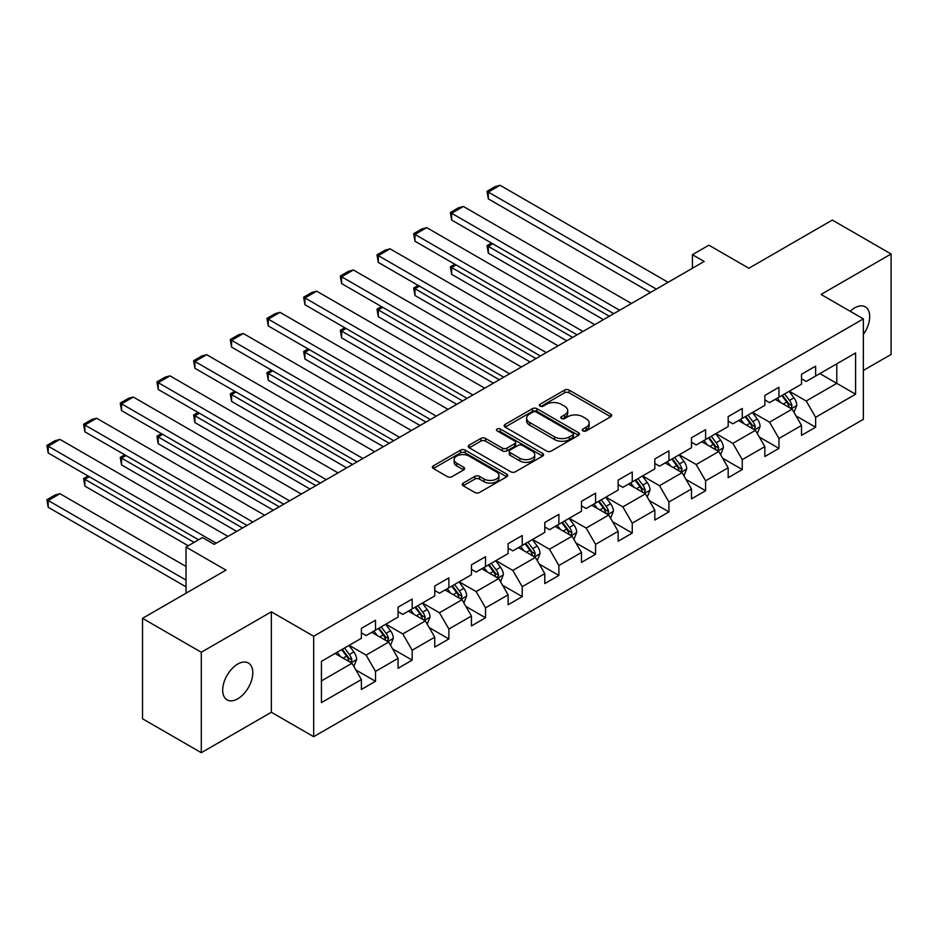 <?xml version="1.0" encoding="UTF-8"?>
<svg xmlns="http://www.w3.org/2000/svg" width="938" height="938" viewBox="0 0 938 938"><rect width="100%" height="100%" fill="white"/><g stroke="black" fill="none" stroke-linecap="round" stroke-linejoin="round"><path stroke-width="1.41" d="M582.944 430.905A2.286 1.313 0 0 0 586.168 430.905L610.697 416.753A3.26 1.888 0 0 0 611.646 415.417A3.26 1.888 0 0 0 610.697 414.092L569.155 390.102A3.26 1.888 0 0 0 564.535 390.102L540.018 404.266A2.286 1.313 0 0 0 539.35 405.193A2.286 1.313 0 0 0 540.018 406.131A2.286 1.313 0 0 0 543.243 406.131L546.42 404.301A10.447 6.027 0 0 1 561.194 404.301L564.653 406.295A10.447 6.027 0 0 1 567.713 410.563A10.447 6.027 0 0 1 564.653 414.819L561.475 416.648A2.286 1.313 0 0 0 560.807 417.586A2.286 1.313 0 0 0 561.475 418.524A2.286 1.313 0 0 0 564.711 418.524L567.877 416.683A10.447 6.027 0 0 1 582.65 416.683L586.109 418.688A10.447 6.027 0 0 1 589.17 422.944A10.447 6.027 0 0 1 586.109 427.212L582.944 429.041A2.286 1.313 0 0 0 582.275 429.979A2.286 1.313 0 0 0 582.944 430.905L582.944 429.041M237.736 698.822A21.281 12.288 120 0 0 251.642 680.062A21.281 12.288 120 0 0 248.371 663.014A21.281 12.288 120 0 0 237.736 664.069A21.281 12.288 120 0 0 223.83 682.817A21.281 12.288 120 0 0 227.102 699.877A21.281 12.288 120 0 0 237.736 698.822M863.359 334.42A21.281 12.288 120 0 0 865.293 306.843A21.281 12.288 120 0 0 854.659 307.887A21.281 12.288 120 0 0 850.168 311.275M463.231 483.105A3.26 1.888 0 0 0 462.27 484.442A3.26 1.888 0 0 0 463.231 485.767L474.886 492.497A3.26 1.888 0 0 0 479.494 492.497L506.731 476.774A3.26 1.888 0 0 0 507.681 475.449A3.26 1.888 0 0 0 506.731 474.112L465.189 450.134A3.26 1.888 0 0 0 460.57 450.134L433.344 465.846A3.26 1.888 0 0 0 432.383 467.183A3.26 1.888 0 0 0 433.344 468.519L447.414 476.645A3.26 1.888 0 0 0 452.034 476.645L463.689 469.915A3.26 1.888 0 0 0 464.638 468.578A3.26 1.888 0 0 0 463.689 467.253L456.712 463.22A8.735 5.042 0 0 1 454.144 459.655A8.735 5.042 0 0 1 459.538 455A8.735 5.042 0 0 1 469.059 456.091L496.401 471.884A8.735 5.042 0 0 1 498.957 475.449A8.735 5.042 0 0 1 493.564 480.104A8.735 5.042 0 0 1 484.055 479.013L479.494 476.375A3.26 1.888 0 0 0 474.886 476.375L463.231 483.105L463.231 485.767L474.886 479.095L474.886 476.375M863.359 370.463L891.1 354.447L891.1 253.999L832.323 220.067L748.864 268.256L708.894 245.181L692.432 254.679L704.192 261.468L214.227 544.345L202.467 537.556L186.017 547.065L186.017 593.215M201.295 652.262L201.295 752.71L271.352 712.259L271.352 611.811L201.295 652.262L142.517 618.33L225.976 570.14L186.017 547.065M271.352 611.811L313.679 636.245L863.359 318.885L863.359 419.333L313.679 736.693L313.679 636.245M891.1 253.999L821.043 294.45L863.359 318.885M546.655 451.061A3.26 1.888 0 0 0 551.263 451.061L578.5 435.338A3.26 1.888 0 0 0 579.45 434.013A3.26 1.888 0 0 0 578.5 432.676L536.958 408.698A3.26 1.888 0 0 0 532.338 408.698L505.113 424.41A3.26 1.888 0 0 0 504.152 425.746A3.26 1.888 0 0 0 505.113 427.083L546.655 451.061M498.066 431.398A2.286 1.313 0 0 1 500.376 431.726L500.376 429.006L542.61 453.394A3.26 1.888 0 0 1 543.571 454.731A3.26 1.888 0 0 1 542.61 456.056L515.384 471.779A3.26 1.888 0 0 1 510.764 471.779L469.223 447.801L469.223 445.128A3.26 1.888 0 0 0 468.273 446.465A3.26 1.888 0 0 0 469.223 447.801M469.223 445.128L480.877 438.409A3.26 1.888 0 0 1 485.497 438.409L502.346 448.13A3.26 1.888 0 0 0 506.954 448.13L514.692 443.662A3.26 1.888 0 0 0 515.642 442.337A3.26 1.888 0 0 0 514.692 441.001L497.152 430.882A2.286 1.313 0 0 1 496.483 429.944A2.286 1.313 0 0 1 497.89 428.725A2.286 1.313 0 0 1 500.376 429.006M201.295 752.71L142.517 718.778L142.517 618.33M355.877 669.978L375.505 681.305L375.505 671.397L398.075 658.37L398.075 668.278L412.181 660.129L412.181 650.222L434.751 637.195L434.751 647.103L448.868 638.954L448.868 629.046L471.439 616.02L471.439 625.927L485.544 617.779L485.544 607.871L508.115 594.844L508.115 604.752L522.22 596.603L522.22 586.696L544.79 573.669L544.79 583.577L558.896 575.428L558.896 565.52L581.466 552.494L581.466 562.401L595.571 554.252L595.571 544.345L618.142 531.318L618.142 541.226L632.247 533.077L632.247 523.17L654.818 510.143L654.818 520.051L668.923 511.902L668.923 501.994L691.494 488.968L691.494 498.875L705.599 490.726L705.599 480.819L728.169 467.792L728.169 477.7L742.275 469.551L742.275 459.643L764.845 446.617L764.845 456.525L778.95 448.387L778.95 438.468L801.521 425.442L801.521 435.349L815.626 427.212L815.626 417.293L855.597 394.218L855.597 352.958L836.79 363.815L836.79 383.361L855.597 394.218M375.505 681.305L361.4 689.453L361.4 679.546L321.429 702.621L321.429 661.349L361.4 638.274L361.4 628.366L375.505 620.229L375.505 630.137L398.075 617.098L398.075 607.191L412.181 599.054L412.181 608.961L434.751 595.923L434.751 586.016L448.868 577.878L448.868 587.786L471.439 574.748L471.439 564.84L485.544 556.703L485.544 566.611L508.115 553.572L508.115 543.665L522.22 535.528L522.22 545.435L544.79 532.397L544.79 522.489L558.896 514.352L558.896 524.26L581.466 511.233L581.466 501.314L595.571 493.177L595.571 503.085L618.142 490.058L618.142 480.139L632.247 472.002L632.247 481.909L654.818 468.883L654.818 458.963L668.923 450.826L668.923 460.734L691.494 447.707L691.494 437.788L705.599 429.651L705.599 439.559L728.169 426.532L728.169 416.613L742.275 408.476L742.275 418.383L764.845 405.357L764.845 395.437L778.95 387.3L778.95 397.208L801.521 384.181L801.521 374.274L815.626 366.125L815.626 376.032L855.597 352.958M371.753 632.306L388.672 642.084L366.101 655.111L349.182 645.332M361.4 632.845L366.101 635.565L375.505 630.137M366.101 655.111L375.505 671.397M388.672 642.084L398.075 658.37M408.429 611.13L425.348 620.909L402.777 633.936L385.858 624.157M398.075 611.67L402.777 614.39L412.181 608.961M402.777 633.936L412.181 650.222M425.348 620.909L434.751 637.195M445.104 589.955L462.024 599.734L439.453 612.76L422.534 602.982M434.751 590.494L439.453 593.215L448.868 587.786M439.453 612.76L448.868 629.046M462.024 599.734L471.439 616.02M481.78 568.78L498.711 578.558L476.141 591.585L459.21 581.806M471.439 569.319L476.141 572.039L485.544 566.611M476.141 591.585L485.544 607.871M498.711 578.558L508.115 594.844M518.456 547.604L535.387 557.383L512.816 570.41L495.885 560.631M508.115 548.144L512.816 550.864L522.22 545.435M512.816 570.41L522.22 586.696M535.387 557.383L544.79 573.669M555.132 526.429L572.063 536.208L549.492 549.234L532.561 539.456M544.79 526.968L549.492 529.689L558.896 524.26M549.492 549.234L558.896 565.52M572.063 536.208L581.466 552.494M591.808 505.254L608.739 515.032L586.168 528.059L569.237 518.292M581.466 505.793L586.168 508.513L595.571 503.085M586.168 528.059L595.571 544.345M608.739 515.032L618.142 531.318M628.483 484.078L645.414 493.857L622.844 506.883L605.913 497.117M618.142 484.618L622.844 487.338L632.247 481.909M622.844 506.883L632.247 523.17M645.414 493.857L654.818 510.143M665.159 462.903L682.09 472.682L659.52 485.708L642.589 475.941M654.818 463.442L659.52 466.163L668.923 460.734M659.52 485.708L668.923 501.994M682.09 472.682L691.494 488.968M701.835 441.728L718.766 451.506L696.195 464.533L679.264 454.766M691.494 442.279L696.195 444.987L705.599 439.559M696.195 464.533L705.599 480.819M718.766 451.506L728.169 467.792M738.511 420.552L755.442 430.331L732.871 443.357L715.94 433.591M728.169 421.103L732.871 423.812L742.275 418.383M732.871 443.357L742.275 459.643M755.442 430.331L764.845 446.617M775.187 399.377L792.118 409.156L769.547 422.182L752.616 412.415M764.845 399.928L769.547 402.637L778.95 397.208M769.547 422.182L778.95 438.468M792.118 409.156L801.521 425.442M819.859 373.594L836.79 383.361L806.223 401.007L789.304 391.24M801.521 378.753L806.223 381.461L815.626 376.032M806.223 401.007L815.626 417.293M271.352 712.259L313.679 736.693M692.432 254.679L692.432 268.256M321.429 680.906L351.996 663.26L335.065 653.481M351.996 663.26L361.4 679.546M795.999 415.874L815.626 427.212M759.323 437.049L778.95 448.387M722.647 458.225L742.275 469.551M685.971 479.4L705.599 490.726M649.295 500.575L668.923 511.902M612.62 521.751L632.247 533.077M575.944 542.926L595.571 554.252M539.256 564.101L558.896 575.428M502.58 585.277L522.22 596.603M465.905 606.452L485.544 617.779M429.229 627.628L448.868 638.954M392.553 648.803L412.181 660.129M583.858 431.234L586.109 429.932A10.447 6.027 0 0 0 589.17 425.664L589.17 422.944M567.713 410.563L567.713 413.271A10.447 6.027 0 0 1 564.653 417.539L562.39 418.84M610.65 416.777L569.155 392.823A3.26 1.888 0 0 0 564.535 392.823L540.933 406.447M578.453 435.361L536.958 411.407A3.26 1.888 0 0 0 532.338 411.407L505.16 427.107M572.731 434.939A2.286 1.313 0 0 0 573.399 434.013A2.286 1.313 0 0 0 572.731 433.075L536.266 412.028A2.286 1.313 0 0 0 533.03 412.028L529.689 413.951A10.447 6.027 0 0 0 526.628 418.219A10.447 6.027 0 0 0 529.689 422.487L554.616 436.874A10.447 6.027 0 0 0 569.378 436.874L572.731 434.939L572.731 437.659A2.286 1.313 0 0 0 573.399 436.721L573.399 434.013M526.628 418.219L526.628 420.939A10.447 6.027 0 0 0 529.689 425.195L529.689 422.487M572.731 437.659L569.378 439.582A10.447 6.027 0 0 1 554.616 439.582L529.689 425.195M469.27 447.825L480.877 441.118L480.877 438.409M515.642 442.337L515.642 445.046A3.26 1.888 0 0 1 514.692 446.382L506.954 450.85A3.26 1.888 0 0 1 502.346 450.85L485.497 441.118A3.26 1.888 0 0 0 480.877 441.118M500.376 431.726L542.574 456.079M519.828 458.225A8.735 5.042 0 0 0 529.337 459.315A8.735 5.042 0 0 0 534.73 454.66A8.735 5.042 0 0 0 532.174 451.096L522.536 445.527A3.26 1.888 0 0 0 517.917 445.527L510.19 449.994A3.26 1.888 0 0 0 509.228 451.33A3.26 1.888 0 0 0 510.19 452.655L519.828 458.225L519.828 460.933A8.735 5.042 0 0 0 529.337 462.035A8.735 5.042 0 0 0 534.73 457.369L534.73 454.66M509.228 451.33L509.228 454.039A3.26 1.888 0 0 0 510.19 455.376L510.19 452.655M519.828 460.933L510.19 455.376M498.957 475.449L498.957 478.157A8.735 5.042 0 0 1 493.564 482.812A8.735 5.042 0 0 1 484.055 481.722L479.494 479.095A3.26 1.888 0 0 0 474.886 479.095M454.144 459.655L454.144 462.375A8.735 5.042 0 0 0 456.712 465.94L456.712 463.22M463.689 467.253L463.689 469.915L456.712 465.94M506.684 476.797L465.189 452.843A3.26 1.888 0 0 0 460.57 452.843L433.379 468.543L433.344 465.846M793.982 412.368L796.772 405.322A8.805 5.089 -120 0 0 793.958 397.818L789.104 391.345M780.65 402.531L777.356 398.134M609.325 316.235L488.311 246.377L488.311 253.166L603.451 319.635M790.757 408.37L792.012 405.697A8.805 5.089 -120 0 0 789.491 400.397L784.637 393.925M782.433 395.203L787.814 402.379A4.491 2.591 60 0 1 788.635 403.75L792.012 405.697M781.823 395.555L786.677 402.027A8.805 5.089 60 0 1 789.198 407.327M492.778 243.798L488.311 246.377L487.021 245.627L491.489 243.048M488.311 253.166L487.021 245.627M656.342 289.092L488.311 192.079L488.311 198.868L650.468 292.48M668.102 282.303L500.071 185.29L488.311 192.079L487.021 191.329L495.252 186.58L500.071 185.29M488.311 198.868L487.021 191.329M757.306 433.544L760.097 426.497A8.805 5.089 -120 0 0 757.283 418.993L752.428 412.521M743.975 423.706L740.68 419.309M572.649 337.41L451.635 267.553L451.635 274.342L566.763 340.811M754.082 429.545L755.336 426.872A8.805 5.089 -120 0 0 752.815 421.572L747.961 415.1M745.757 416.378L751.139 423.554A4.491 2.591 60 0 1 751.959 424.926L755.336 426.872M745.147 416.73L750.001 423.202A8.805 5.089 60 0 1 752.522 428.502M456.103 264.973L451.635 267.553L450.346 266.802L454.813 264.223M451.635 274.342L450.346 266.802M720.619 454.719L723.421 447.672A8.805 5.089 -120 0 0 720.607 440.168L715.753 433.696M707.299 444.882L704.004 440.485M535.973 358.586L414.959 288.728L414.959 295.517L530.087 361.986M717.406 450.721L718.66 448.047A8.805 5.089 -120 0 0 716.14 442.748L711.285 436.276M709.081 437.554L714.463 444.729A4.491 2.591 60 0 1 715.284 446.101L718.66 448.047M708.471 437.905L713.326 444.378A8.805 5.089 60 0 1 715.846 449.677M419.427 286.149L414.959 288.728L413.67 287.978L418.137 285.398M414.959 295.517L413.67 287.978M619.666 310.267L451.635 213.254L451.635 220.043L613.792 313.655M631.426 303.478L463.395 206.466L451.635 213.254L450.346 212.504L458.576 207.755L463.395 206.466M451.635 220.043L450.346 212.504M582.99 331.442L414.959 234.43L414.959 241.218L577.116 334.831M594.751 324.654L426.72 227.641L414.959 234.43L413.67 233.679L421.901 228.931L426.72 227.641M414.959 241.218L413.67 233.679M683.943 475.894L686.745 468.848A8.805 5.089 -120 0 0 683.931 461.344L679.077 454.871M670.623 466.057L667.328 461.66M499.297 379.761L378.284 309.903L378.284 316.692L493.411 383.161M680.73 471.896L681.985 469.223A8.805 5.089 -120 0 0 679.464 463.923L674.61 457.451M672.405 458.729L677.787 465.905A4.491 2.591 60 0 1 678.608 467.276L681.985 469.223M671.796 459.081L676.638 465.553A8.805 5.089 60 0 1 679.171 470.853M382.751 307.324L378.284 309.903L376.994 309.153L381.461 306.574M378.284 316.692L376.994 309.153M647.267 497.07L650.069 490.023A8.805 5.089 -120 0 0 647.255 482.519L642.401 476.047M633.947 487.232L630.653 482.836M462.622 400.936L341.608 331.079L341.608 337.868L456.736 404.337M644.054 493.071L645.309 490.398A8.805 5.089 -120 0 0 642.788 485.098L637.934 478.626M635.73 479.893L641.111 487.08A4.491 2.591 60 0 1 641.932 488.452L645.309 490.398M635.12 480.256L639.962 486.728A8.805 5.089 60 0 1 642.483 492.028M346.075 328.499L341.608 331.079L340.318 330.328L344.785 327.749M341.608 337.868L340.318 330.328M610.591 518.245L613.393 511.198A8.805 5.089 -120 0 0 610.579 503.694L605.725 497.222M597.272 508.408L593.965 504.011M425.934 422.112L304.932 352.254L304.932 359.043L420.06 425.512M607.367 514.247L608.633 511.573A8.805 5.089 -120 0 0 606.112 506.274L601.258 499.802M599.054 501.068L604.435 508.255A4.491 2.591 60 0 1 605.256 509.627L608.633 511.573M598.432 501.431L603.286 507.904A8.805 5.089 60 0 1 605.807 513.203M309.399 349.675L304.932 352.254L303.642 351.504L308.11 348.924M304.932 359.043L303.642 351.504M546.315 352.618L378.284 255.605L378.284 262.394L540.44 356.006M558.075 345.829L390.044 248.816L378.284 255.605L376.994 254.855L385.225 250.106L390.044 248.816M378.284 262.394L376.994 254.855M509.639 373.793L341.608 276.78L341.608 283.569L503.765 377.182M521.399 367.004L353.368 269.992L341.608 276.78L340.318 276.03L348.537 271.281L353.368 269.992M341.608 283.569L340.318 276.03M472.963 394.968L304.932 297.956L304.932 304.744L467.089 398.357M484.712 388.18L316.681 291.167L304.932 297.956L303.642 297.205L311.862 292.457L316.681 291.167M304.932 304.744L303.642 297.205M436.287 416.144L268.256 319.131L268.256 325.92L430.401 419.532M448.036 409.355L280.005 312.342L268.256 319.131L266.955 318.381L275.186 313.632L280.005 312.342M268.256 325.92L266.955 318.381M399.611 437.319L231.58 340.306L231.58 347.095L393.726 440.708M411.36 430.53L243.329 333.518L231.58 340.306L230.279 339.556L238.51 334.807L243.329 333.518M231.58 347.095L230.279 339.556M362.936 458.494L194.905 361.482L194.905 368.271L357.05 461.883M374.684 451.706L206.653 354.693L194.905 361.482L193.603 360.731L201.834 355.983L206.653 354.693M194.905 368.271L193.603 360.731M326.26 479.67L158.229 382.657L158.229 389.446L320.374 483.058M338.008 472.881L169.977 375.868L158.229 382.657L156.927 381.907L165.158 377.158L169.977 375.868M158.229 389.446L156.927 381.907M289.572 500.845L121.541 403.832L121.541 410.621L283.698 504.234M301.333 494.056L133.302 397.044L121.541 403.832L120.252 403.082L128.483 398.333L133.302 397.044M121.541 410.621L120.252 403.082M252.897 522.02L84.866 425.008L84.866 431.797L247.022 525.409M264.657 515.232L96.626 418.219L84.866 425.008L83.576 424.257L91.807 419.509L96.626 418.219M84.866 431.797L83.576 424.257M573.915 539.42L576.718 532.374A8.805 5.089 -120 0 0 573.904 524.87L569.049 518.397M560.596 529.583L557.289 525.186M389.258 443.287L268.256 373.43L268.256 380.218L383.384 446.687M570.691 535.422L571.957 532.749A8.805 5.089 -120 0 0 569.436 527.449L564.582 520.977M562.378 522.243L567.76 529.431A4.491 2.591 60 0 1 568.569 530.802L571.957 532.749M561.756 522.607L566.611 529.079A8.805 5.089 60 0 1 569.132 534.379M272.724 370.85L268.256 373.43L266.955 372.679L271.434 370.1M268.256 380.218L266.955 372.679M537.24 560.596L540.042 553.549A8.805 5.089 -120 0 0 537.228 546.045L532.374 539.573M523.908 550.758L520.613 546.362M352.582 464.462L231.58 394.605L231.58 401.394L346.708 467.863M534.015 556.597L535.281 553.924A8.805 5.089 -120 0 0 532.761 548.624L527.906 542.152M525.702 543.419L531.084 550.606A4.491 2.591 60 0 1 531.893 551.978L535.281 553.924M525.081 543.782L529.935 550.254A8.805 5.089 60 0 1 532.456 555.554M236.048 392.025L231.58 394.605L230.279 393.854L234.746 391.275M231.58 401.394L230.279 393.854M500.564 581.771L503.354 574.724A8.805 5.089 -120 0 0 500.552 567.22L495.698 560.748M487.232 571.934L483.938 567.537M315.907 485.638L194.905 415.78L194.905 422.569L310.032 489.038M497.339 577.761L498.606 575.1A8.805 5.089 -120 0 0 496.085 569.8L491.231 563.328M489.026 564.594L494.408 571.781A4.491 2.591 60 0 1 495.217 573.153L498.606 575.1M488.405 564.957L493.259 571.43A8.805 5.089 60 0 1 495.78 576.729M199.372 413.201L194.905 415.78L193.603 415.03L198.07 412.45M194.905 422.569L193.603 415.03M463.888 602.946L466.678 595.9A8.805 5.089 -120 0 0 463.876 588.396L459.022 581.923M450.557 593.109L447.262 588.712M279.231 506.813L158.229 436.956L158.229 443.744L273.357 510.213M460.664 598.936L461.93 596.275A8.805 5.089 -120 0 0 459.409 590.975L454.555 584.503M452.339 585.769L457.732 592.957A4.491 2.591 60 0 1 458.541 594.329L461.93 596.275M451.729 586.133L456.583 592.605A8.805 5.089 60 0 1 459.104 597.905M162.696 434.376L158.229 436.956L156.927 436.205L161.395 433.626M158.229 443.744L156.927 436.205M427.212 624.122L430.003 617.075A8.805 5.089 -120 0 0 427.2 609.571L422.346 603.099M413.881 614.284L410.586 609.888M242.555 527.988L121.541 458.131L121.541 464.92L236.681 531.389M423.988 620.112L425.254 617.45A8.805 5.089 -120 0 0 422.733 612.151L417.879 605.678M415.663 606.945L421.056 614.132A4.491 2.591 60 0 1 421.866 615.504L425.254 617.45M415.053 607.308L419.907 613.78A8.805 5.089 60 0 1 422.428 619.08M126.009 455.551L121.541 458.131L120.252 457.381L124.719 454.801M121.541 464.92L120.252 457.381M390.536 645.297L393.327 638.25A8.805 5.089 -120 0 0 390.513 630.746L385.67 624.274M377.205 635.46L373.91 631.063M194.119 542.375L84.866 479.306L84.866 486.095L188.245 545.775M387.312 641.287L388.578 638.626A8.805 5.089 -120 0 0 386.046 633.326L381.203 626.854M378.987 628.12L384.369 635.307A4.491 2.591 60 0 1 385.19 636.679L388.578 638.626M378.377 628.483L383.232 634.956A8.805 5.089 60 0 1 385.753 640.255M89.333 476.727L84.866 479.306L83.576 478.556L88.043 475.976M84.866 486.095L83.576 478.556M353.861 666.472L356.651 659.426A8.805 5.089 -120 0 0 353.837 651.922L348.983 645.45M186.017 580.047L48.19 500.482L59.95 493.693L186.017 566.47M340.529 656.635L337.234 652.238M48.19 507.27L46.9 499.731L48.19 500.482L48.19 507.27L186.017 586.836M350.636 662.463L351.891 659.801A8.805 5.089 -120 0 0 349.37 654.501L344.527 648.029M342.311 649.295L347.693 656.483A4.491 2.591 60 0 1 348.514 657.855L351.891 659.801M341.702 649.659L346.556 656.131A8.805 5.089 60 0 1 349.077 661.431M46.9 499.731L55.131 494.983L59.95 493.693M216.221 543.196L48.19 446.183L48.19 452.972L198.586 539.796M227.981 536.407L59.95 439.394L48.19 446.183L46.9 445.433L55.131 440.684L59.95 439.394M48.19 452.972L46.9 445.433M586.109 429.932L586.109 427.212M561.475 418.524L561.475 416.648M564.653 417.539L564.653 414.819M540.018 406.131L540.018 404.266M564.535 392.823L564.535 390.102M569.155 392.823L569.155 390.102M610.697 416.753L610.697 414.092M505.113 427.083L505.113 424.41M532.338 411.407L532.338 408.698M536.958 411.407L536.958 408.698M578.5 435.338L578.5 432.676M554.616 439.582L554.616 436.874M569.378 439.582L569.378 436.874M485.497 441.118L485.497 438.409M502.346 450.85L502.346 448.13M506.954 450.85L506.954 448.13M514.692 446.382L514.692 443.662M542.61 456.056L542.61 453.394M479.494 479.095L479.494 476.375M484.055 481.722L484.055 479.013M460.57 452.843L460.57 450.134M465.189 452.843L465.189 450.134M506.731 476.774L506.731 474.112M791.25 408.651L796.714 405.497M789.491 400.397L793.958 397.818M783.23 404.02L786.677 402.027M754.574 429.827L760.038 426.673M752.815 421.572L757.283 418.993M746.554 425.195L750.001 423.202M717.898 451.002L723.362 447.848M716.14 442.748L720.607 440.168M709.878 446.371L713.326 444.378M681.223 472.177L686.686 469.023M679.464 463.923L683.931 461.344M673.203 467.546L676.638 465.553M644.547 493.353L650.011 490.199M642.788 485.098L647.255 482.519M636.515 488.721L639.962 486.728M607.871 514.528L613.335 511.374M606.112 506.274L610.579 503.694M599.839 509.897L603.286 507.904M571.195 535.704L576.659 532.55M569.436 527.449L573.904 524.87M563.163 531.072L566.611 529.079M534.508 556.879L539.983 553.725M532.761 548.624L537.228 546.045M526.488 552.248L529.935 550.254M497.832 578.054L503.307 574.9M496.085 569.8L500.552 567.22M489.812 573.423L493.259 571.43M461.156 599.23L466.62 596.076M459.409 590.975L463.876 588.396M453.136 594.598L456.583 592.605M424.48 620.405L429.944 617.251M422.733 612.151L427.2 609.571M416.46 615.774L419.907 613.78M387.804 641.58L393.268 638.426M386.046 633.326L390.513 630.746M379.784 636.949L383.232 634.956M351.129 662.756L356.592 659.602M349.37 654.501L353.837 651.922M343.109 658.124L346.556 656.131"/></g></svg>
